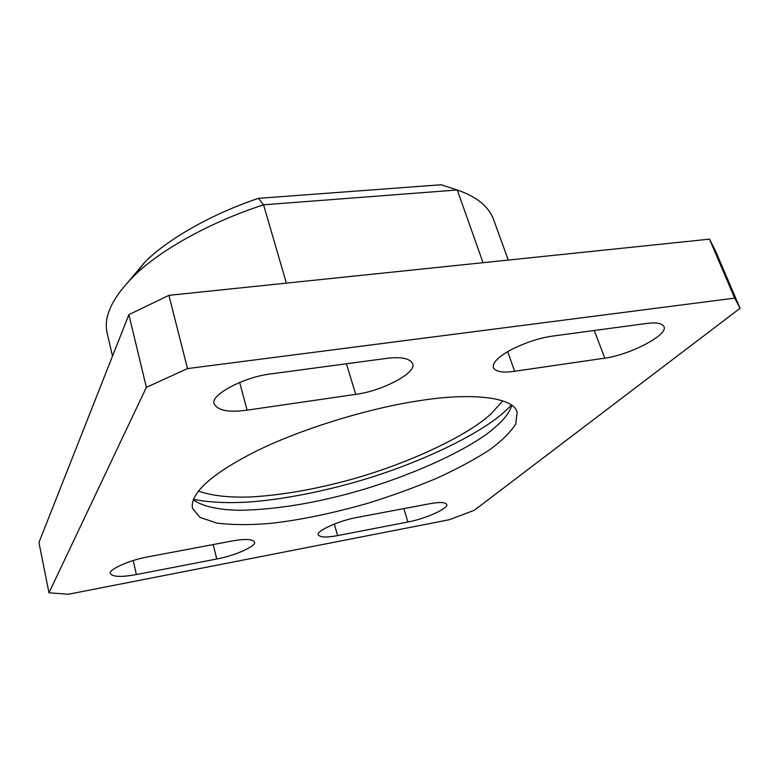 <?xml version="1.0" encoding="UTF-8"?>
<svg xmlns="http://www.w3.org/2000/svg" width="779" height="779" viewBox="0 0 779 779"><rect width="100%" height="100%" fill="white"/><g stroke="black" fill="none" stroke-linecap="round" stroke-linejoin="round"><path stroke-width="1.17" d="M112.507 356.12L107.268 333.607C103.101 317.287 111.981 298.065 133.91 275.961C160.717 249.407 211.664 221.596 263.565 204.819L258.433 198.333L441.235 184.759L457.283 189.979C476.553 196.649 488.618 206.396 493.467 219.211L508.259 260.069M286.38 283.128L263.565 204.819L457.283 189.979L483.019 262.689M258.433 198.333C213.134 213.543 169.131 238.043 145.157 261.793L129.119 280.81M168.897 295.338L709.494 239.153L734.685 298.114L740.05 308.299L474.284 510.303L449.337 519.72L68.435 594.241L48.98 592.809L38.95 542.505L128.876 314.648L146.364 387.358L187.515 368.584L168.897 295.338L128.876 314.648M740.05 308.299L715.473 250.799L709.494 239.153M734.685 298.114L187.515 368.584M146.364 387.358L48.98 592.809M511.803 405.353C509.485 412.481 504.032 419.696 495.434 426.989C469.357 450.807 397.397 482.405 334.668 497.158C300.752 505.405 269.028 509.787 239.474 510.294C218.305 509.885 201.917 506.321 193.27 499.709M511.443 405.099L504.51 411.75C478.374 435.568 413.717 466.144 350.638 483.389C315.923 492.864 283.653 498.94 253.847 501.647C230.37 503.477 210.233 502.689 193.435 499.3M198.421 491.023C211.46 495.746 228.89 497.723 250.702 496.953C279.125 495.327 309.643 490.293 342.263 481.831C402.402 466.417 466.65 436.678 490.984 413.912L502.757 400.873M419.891 400.64C470.682 392.48 513.468 396.92 517.139 412.159L515.766 423.951C510.323 432.452 501.627 441.06 489.67 449.775C475.385 459.094 457.809 468.568 436.931 478.179C414.642 487.537 391.447 495.941 367.337 503.409C332.195 513.429 299.847 520.099 270.294 523.41C250.098 525.114 232.298 525.007 216.903 523.089L200.008 517.422L192.501 508.327C189.91 495.025 207.565 475.852 255.132 451.693C302.904 427.856 372.985 407.349 419.891 400.64M604.806 358.155C629.568 354.961 669.073 334.717 663.883 326.459C661.848 323.178 656.045 322.185 646.463 323.489L552.496 336.1C538.902 338.047 524.764 342.77 510.089 350.268C497.878 357.191 492.279 362.995 493.302 367.688C495.824 371.797 502.932 372.995 514.617 371.271L604.806 358.155L594.28 330.491M216.757 558.991C234.898 555.797 257.274 545.699 254.441 541.96C252.445 539.01 244.937 538.708 231.928 541.025L148.351 556.781C129.723 559.906 107.453 570.033 110.394 573.617C112.799 576.957 121.456 577.268 136.374 574.551L216.757 558.991L213.164 544.56M337.609 535.601L407.933 521.988C425.402 518.853 449.532 508.044 446.64 504.354C445.091 502.143 439.512 501.929 429.92 503.701L357.21 517.402C339.147 520.489 315.222 531.434 318.377 534.92C320.227 537.442 326.635 537.676 337.609 535.601L334.308 524.014M247.109 410.163L355.691 394.369C382.411 391.019 417.817 372.333 412.519 363.442C409.608 358.233 400.766 356.568 386.004 358.457L271.589 373.813C243.603 376.793 208.762 395.829 214.361 404.155C218.023 410.65 228.938 412.646 247.109 410.163L239.64 382.382M514.617 371.271L507.704 351.621M136.374 574.551L133.219 560.52M407.933 521.988L403.843 508.609M355.691 394.369L346.441 363.764M145.157 261.793L133.91 275.961"/></g></svg>
